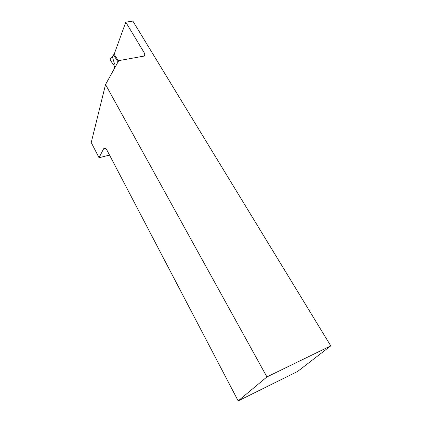 <?xml version="1.0" encoding="UTF-8"?>
<svg xmlns="http://www.w3.org/2000/svg" width="422" height="422" viewBox="0 0 422 422"><rect width="100%" height="100%" fill="white"/><g stroke="black" fill="none" stroke-linecap="round" stroke-linejoin="round"><path stroke-width="0.63" d="M109.535 155.08L99.033 157.733L103.606 148.808C104.872 147.515 106.349 148.655 108.043 152.231L238.182 400.9L297.594 371.476L330.769 345.866L132.861 21.1L125.777 22.166L113.766 55.324L118.06 61.902M144.266 55.984L144.899 53.91L125.777 22.166M144.899 53.91L144.841 55.577L143.738 56.147L118.761 60.636L105.537 84.537L266.926 376.93L330.769 345.866M99.033 157.733L91.231 142.546L105.537 84.537M238.182 400.9L266.926 376.93M112.373 56.548L111.07 57.814L110.1 59.824L113.518 64.93L114.003 65.136L114.684 68.005M110.1 59.824L110.975 57.983M114.146 54.274L114.267 53.932M118.55 61.016L114.162 54.311L112.384 56.817L114.346 63.279L114.003 65.136M113.518 64.93L114.346 63.279M114.109 54.158L111.012 58.204M103.432 149.098L105.537 148.581M103.606 148.808L105.247 148.407"/></g></svg>
